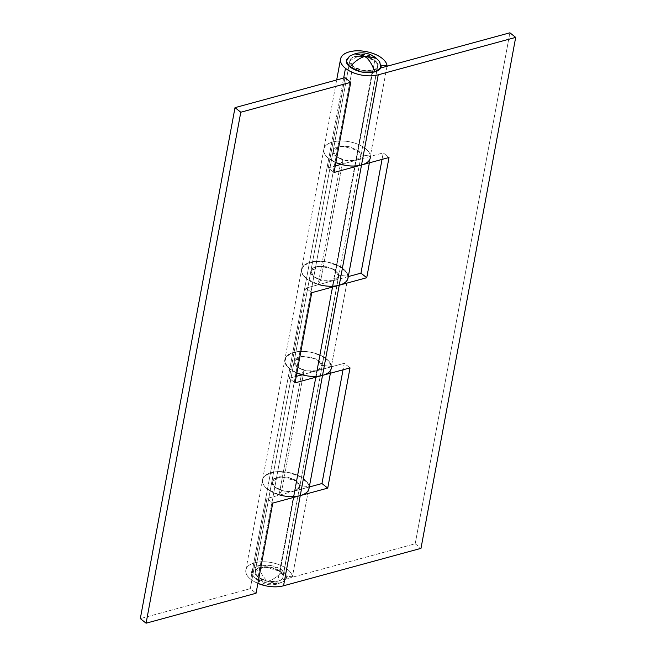 <?xml version="1.0" encoding="UTF-8"?>
<svg xmlns="http://www.w3.org/2000/svg" width="656" height="656" viewBox="0 0 656 656"><rect width="100%" height="100%" fill="white"/><g stroke="black" fill="none" stroke-linecap="round" stroke-linejoin="round"><path stroke-width="0.49" stroke-dasharray="3.28 2.46" d="M379.775 61.803L377.544 59.589C370.132 54.628 361.94 53.005 352.961 54.719L349.427 56.178M279.923 582.913L277.504 584.012L267.796 581.314C273.339 579.674 278.357 576.091 282.843 570.556L286.574 576.271L283.466 581.446L279.923 582.913C270.944 584.619 262.753 582.995 255.348 578.043L253.118 575.82L252.166 569.687L258.259 565.685C260.284 572.508 263.466 577.723 267.796 581.314L257.037 579.806L255.348 578.043L257.037 579.806L267.796 581.314C263.466 577.723 260.284 572.508 258.259 565.685C267.238 563.98 275.43 565.603 282.843 570.556C278.357 576.091 273.339 579.674 267.796 581.314L277.504 584.012L279.923 582.913C283.72 581.88 285.901 580.158 286.475 577.739C287.041 575.328 285.827 572.934 282.843 570.556L271.149 565.562L258.259 565.685C254.462 566.718 252.281 568.44 251.715 570.851C251.15 573.27 252.355 575.665 255.348 578.043L267.033 583.036L279.923 582.913M279.809 495.009A23.624 11.956 -169.5 0 1 267.476 489.114L250.764 579.289C246.779 576.116 245.164 572.926 245.918 569.703C246.681 566.489 249.592 564.193 254.651 562.815C259.71 561.438 265.442 561.38 271.838 562.651C278.242 563.922 283.433 566.136 287.418 569.31A23.624 11.956 -169.5 0 1 292.396 576.821L283.072 575.812A14.178 7.175 10.5 0 0 280.087 571.302L270.739 567.309L260.432 567.407C257.39 568.235 255.643 569.613 255.192 571.54C254.733 573.475 255.709 575.386 258.095 577.288A14.178 7.175 10.5 0 0 272.133 581.806A14.178 7.175 10.5 0 0 282.728 577.821A14.178 7.175 10.5 0 0 280.087 571.302L374.789 60.336A14.178 7.175 -169.5 0 1 377.43 66.846A14.178 7.175 -169.5 0 1 366.835 70.832A14.178 7.175 -169.5 0 1 352.797 66.322L258.095 577.288L352.797 66.322L362.153 70.315L372.46 70.217C375.503 69.388 377.241 68.011 377.7 66.084C378.151 64.157 377.184 62.238 374.789 60.336L365.441 56.342L355.134 56.441C352.092 57.269 350.345 58.646 349.894 60.573C349.435 62.5 350.411 64.419 352.797 66.322A14.178 7.175 -169.5 0 1 350.165 59.811A14.178 7.175 -169.5 0 1 360.759 55.826A14.178 7.175 -169.5 0 1 374.789 60.336L280.087 571.302A14.178 7.175 10.5 0 0 266.057 566.792A14.178 7.175 10.5 0 0 255.463 570.777A14.178 7.175 10.5 0 0 258.095 577.288C255.709 575.386 254.733 573.475 255.192 571.54C255.643 569.613 257.39 568.235 260.432 567.407L270.739 567.309L280.087 571.302C282.482 573.205 283.449 575.123 282.998 577.05C282.539 578.986 280.793 580.363 277.759 581.191L267.443 581.29L258.095 577.288C264.024 581.257 270.575 582.553 277.759 581.191L294.47 491.016C287.287 492.385 280.735 491.082 274.807 487.121L258.095 577.288L274.807 487.121L271.871 481.545L280.858 476.658L296.799 481.135L299.784 485.637L309.107 486.645L292.396 576.821A23.624 11.956 10.5 0 0 287.418 569.31A23.624 11.956 10.5 0 0 262.695 561.782A23.624 11.956 10.5 0 0 245.902 569.777A23.624 11.956 10.5 0 0 250.764 579.289L267.476 489.114A23.624 11.956 -169.5 0 1 262.621 479.61A23.624 11.956 -169.5 0 1 279.407 471.607A23.624 11.956 -169.5 0 1 304.13 479.134A23.624 11.956 -169.5 0 1 309.107 486.645L292.396 576.821L283.072 575.812L299.784 485.637L283.072 575.812L280.087 571.302L264.147 566.825L255.151 571.712L258.095 577.288L267.443 581.29L277.759 581.191L415.207 543.767L509.909 32.8L415.207 543.767L420.988 548.359L415.207 543.767L277.759 581.191L294.47 491.016L309.304 486.982L294.47 491.016L333.469 280.62C326.286 281.982 319.734 280.686 313.806 276.725L297.094 366.893C303.023 370.853 309.575 372.157 316.758 370.788L344.244 363.309L343.039 369.795L344.244 363.309L350.025 367.901L344.244 363.309L316.758 370.788L306.442 370.886L297.094 366.893L313.806 276.725L310.862 271.141L319.857 266.254L332.444 268.689L338.783 275.241L348.098 276.25L331.387 366.417A23.624 11.956 10.5 0 0 308.689 351.878A23.624 11.956 10.5 0 0 284.884 359.447A23.624 11.956 10.5 0 0 289.763 368.885L306.475 278.718A23.624 11.956 -169.5 0 1 301.596 269.272A23.624 11.956 -169.5 0 1 325.401 261.711A23.624 11.956 -169.5 0 1 348.098 276.25L331.387 366.417L322.071 365.408L338.783 275.241L322.071 365.408L315.733 358.857L303.146 356.429L294.15 361.317L297.094 366.893C294.167 364.564 293.33 362.301 294.601 360.111C295.864 357.914 298.718 356.692 303.146 356.429L315.733 358.857C319.693 360.743 321.809 362.924 322.071 365.408L331.387 366.417L328.287 360.603L320.825 355.495L310.608 352.206L299.841 351.444L290.862 353.379L285.606 357.586L285.212 363.153L289.763 368.885A23.624 11.956 10.5 0 0 296.873 372.985A23.624 11.956 -169.5 0 1 289.763 368.885L296.865 373.026M355.388 53.612L352.961 54.719L355.38 53.62M350.279 55.686L352.961 54.719L365.859 54.596L377.544 59.589L379.234 61.139M387.024 66.256L370.386 156.021L361.062 155.013L358.078 150.503L342.137 146.026L333.141 150.913L336.085 156.497L352.797 66.322L362.153 70.315L372.46 70.217L380.71 67.97L372.46 70.217L355.749 160.392L372.46 70.217C365.277 71.586 358.725 70.29 352.797 66.322L336.085 156.497C342.014 160.458 348.566 161.753 355.749 160.392L383.243 152.905L382.038 159.4L383.243 152.905L389.016 157.497L383.243 152.905L355.749 160.392L294.47 491.016L299.743 486.711L296.069 480.594L287.451 477.142L277.767 477.084L271.871 481.545L274.807 487.121L284.155 491.114L294.47 491.016L266.984 498.503L250.272 588.67L140.31 618.608L250.272 588.67L256.045 593.262L250.272 588.67L266.984 498.503L272.757 503.095L266.984 498.503L294.47 491.016L299.12 488.195L299.284 483.997L294.897 479.848L287.451 477.142L277.144 477.24C274.101 478.068 272.355 479.446 271.904 481.373C271.445 483.3 272.42 485.219 274.807 487.121L281.793 490.54L304.072 370.312L297.094 366.893L274.807 487.121L297.094 366.893L294.15 361.317L300.054 356.856L309.739 356.913L319.087 360.907L322.03 366.483L316.758 370.788C319.792 369.959 321.538 368.582 321.989 366.655C322.449 364.728 321.481 362.809 319.087 360.907L309.739 356.913L299.423 357.012C296.389 357.84 294.642 359.217 294.183 361.144C293.732 363.071 294.7 364.99 297.094 366.893L304.072 370.312L301.399 374.601M387.097 65.846L370.386 156.021A23.624 11.956 10.5 0 0 365.408 148.51A23.624 11.956 10.5 0 0 340.685 140.983A23.624 11.956 10.5 0 0 323.892 148.978A23.624 11.956 10.5 0 0 328.754 158.49L343.662 78.056L328.754 158.49A23.624 11.956 10.5 0 0 335.872 162.581A23.624 11.956 -169.5 0 1 328.754 158.49C324.769 155.316 323.154 152.126 323.916 148.912C324.671 145.689 327.582 143.393 332.641 142.016C337.701 140.638 343.432 140.581 349.828 141.852C356.233 143.123 361.423 145.337 365.408 148.51A23.624 11.956 -169.5 0 1 370.386 156.021L361.062 155.013L377.774 64.846L381.267 65.223L377.774 64.846L361.062 155.013A14.178 7.175 10.5 0 0 358.078 150.503L348.73 146.509L338.422 146.608C335.38 147.436 333.633 148.814 333.182 150.749C332.723 152.676 333.699 154.595 336.085 156.497L345.433 160.49L355.749 160.392C358.783 159.564 360.529 158.186 360.989 156.259C361.44 154.324 360.472 152.405 358.078 150.503L361.021 156.087L355.749 160.392L333.469 280.62L323.154 280.719L313.806 276.725C310.878 274.397 310.042 272.133 311.313 269.936C312.576 267.746 315.429 266.516 319.857 266.254L332.444 268.689C336.405 270.567 338.521 272.757 338.783 275.241L348.098 276.25L345.007 270.428L337.537 265.327L327.319 262.039L316.553 261.277L307.574 263.204L302.318 267.41L301.924 272.986L306.475 278.718L289.763 368.885A23.624 11.956 -169.5 0 1 284.942 359.201A23.624 11.956 -169.5 0 1 301.858 351.378A23.624 11.956 -169.5 0 1 326.417 358.914A23.624 11.956 -169.5 0 1 331.411 367.45M257.874 583.422L250.764 579.289A23.624 11.956 10.5 0 0 257.882 583.381M318.808 284.606A23.624 11.956 -169.5 0 1 306.475 278.718C310.46 281.891 315.659 284.105 322.055 285.376M352.797 66.322L349.861 60.746L358.848 55.858L374.789 60.336L377.774 64.846L374.789 60.336L365.441 56.342L355.134 56.441C352.092 57.269 350.345 58.646 349.894 60.573C349.435 62.5 350.411 64.419 352.797 66.322M348.303 276.578L333.469 280.62L338.742 276.315L335.068 270.19L326.45 266.738L316.766 266.68L310.862 271.141L313.806 276.725L320.784 280.137L343.072 159.908L336.085 156.497L313.806 276.725L336.085 156.497L333.141 150.913L339.045 146.452L348.73 146.509L358.078 150.503L348.73 146.509L338.422 146.608C335.38 147.436 333.633 148.814 333.182 150.749C332.723 152.676 333.699 154.595 336.085 156.497L343.072 159.908L340.39 164.205L343.072 159.908L320.784 280.137L313.806 276.725L310.846 272.388L312.584 268.509L318.447 266.385L326.45 266.738L333.896 269.452L338.275 273.601L338.119 277.791L333.469 280.62L305.975 288.099L289.263 378.274L296.25 376.372L289.263 378.274L295.044 382.866L289.263 378.274L305.975 288.099L311.756 292.691L305.975 288.099L348.303 276.578M348.098 277.562A23.624 11.956 10.5 0 0 327.024 261.982A23.624 11.956 10.5 0 0 301.686 268.911A23.624 11.956 10.5 0 0 306.475 278.718L328.754 158.49L335.864 162.598L328.754 158.49A23.624 11.956 -169.5 0 1 323.941 148.805A23.624 11.956 -169.5 0 1 340.858 140.983A23.624 11.956 -169.5 0 1 365.408 148.51A23.624 11.956 -169.5 0 1 370.41 157.055M283.064 495.772C276.66 494.509 271.469 492.287 267.476 489.114C263.491 485.948 261.875 482.75 262.638 479.536C263.392 476.322 266.303 474.026 271.363 472.648C276.422 471.27 282.154 471.213 288.55 472.476C294.954 473.747 300.145 475.969 304.13 479.134C307.18 481.561 308.837 484.062 309.107 486.645L299.784 485.637L296.799 481.135L287.451 477.142L279.448 476.789L273.593 478.905L271.846 482.791L274.807 487.121L281.793 490.54L304.072 370.312L301.399 374.584M309.107 487.957A23.624 11.956 10.5 0 0 288.033 472.377A23.624 11.956 10.5 0 0 262.695 479.306A23.624 11.956 10.5 0 0 267.476 489.114L289.763 368.885L267.476 489.114A23.624 11.956 10.5 0 0 279.12 494.813L301.325 374.986L279.12 494.813L281.793 490.54L279.12 494.813L267.476 489.114C264.557 486.793 262.917 484.39 262.548 481.898C262.17 479.405 263.146 477.248 265.45 475.428L275.217 471.894L288.55 472.476L300.965 476.994L308.263 483.915C309.542 486.44 309.46 488.777 308 490.901M370.255 158.088C371.017 154.873 369.402 151.684 365.408 148.51C361.423 145.337 356.233 143.123 349.828 141.852C343.432 140.581 337.701 140.638 332.641 142.016C327.582 143.393 324.671 145.689 323.916 148.912C323.154 152.126 324.769 155.316 328.754 158.49L306.475 278.718A23.624 11.956 10.5 0 0 318.111 284.409L340.316 164.59L318.111 284.409L320.784 280.137L318.111 284.409L306.475 278.718C303.556 276.397 301.908 273.987 301.539 271.494C301.17 269.009 302.137 266.853 304.441 265.032L314.208 261.49L327.549 262.08L339.956 266.598L347.262 273.511C348.541 276.045 348.451 278.374 346.991 280.506M344.974 77.703L328.262 167.87L335.241 165.976L328.262 167.87L334.035 172.471L328.262 167.87L344.974 77.703M341.087 164.377L355.749 160.392L341.087 164.377M302.096 374.781L316.758 370.788L302.096 374.781M296.873 372.993L289.763 368.885C285.77 365.72 284.163 362.522 284.917 359.308C285.672 356.093 288.583 353.797 293.642 352.42C298.71 351.042 304.433 350.985 310.837 352.256C317.233 353.518 322.424 355.741 326.417 358.914C330.403 362.079 332.018 365.277 331.264 368.492M253.118 575.82L257.037 579.806C263.204 584.455 270.026 585.857 277.504 584.012L283.466 581.446M283.031 576.878L377.733 65.912M255.151 571.712L349.861 60.746L255.151 571.712M245.861 569.99L336.684 79.958M330.386 373.248L331.321 368.205M369.385 162.844L370.32 157.809M361.021 156.087L338.742 276.315M322.03 366.483L299.743 486.711"/><path stroke-width="0.98" d="M379.234 61.139L381.177 66.773C380.603 69.183 378.422 70.905 374.625 71.939L380.726 67.945L379.775 61.803L375.847 57.826L365.097 56.318C369.426 59.909 372.6 65.116 374.625 71.939C372.6 65.116 369.426 59.909 365.097 56.318L355.388 53.612L365.097 56.318L375.855 57.826C369.689 53.169 362.866 51.767 355.388 53.612L349.427 56.178L346.311 61.361L350.05 67.068C354.535 61.533 359.545 57.949 365.097 56.318C359.545 57.949 354.535 61.533 350.05 67.068C357.454 72.029 365.654 73.652 374.625 71.939L361.735 72.062L350.05 67.068C347.057 64.69 345.851 62.295 346.417 59.885L350.279 55.686M343.662 78.056L345.466 68.314A23.624 11.956 -169.5 0 1 340.612 58.81A23.624 11.956 -169.5 0 1 357.397 50.815A23.624 11.956 -169.5 0 1 382.12 58.343A23.624 11.956 -169.5 0 1 387.097 65.846L387.024 66.256L387.097 65.846L381.267 65.223L387.097 65.846C386.827 63.263 385.17 60.762 382.12 58.343C378.135 55.17 372.944 52.947 366.54 51.685C360.144 50.414 354.412 50.471 349.353 51.849C344.293 53.226 341.382 55.522 340.628 58.737C339.865 61.951 341.481 65.149 345.466 68.314L343.662 78.056M257.882 583.381A23.624 11.956 10.5 0 0 283.54 585.783L300.251 495.608A23.624 11.956 -169.5 0 1 279.809 495.009M296.873 372.993L301.399 374.584A23.624 11.956 -169.5 0 1 296.873 372.985A23.624 11.956 10.5 0 0 322.531 375.38L350.025 367.901L322.531 375.38L339.242 285.212L366.737 277.726L389.016 157.497L361.53 164.984L378.241 74.809L515.69 37.392L420.988 548.359L283.54 585.783L300.251 495.608L327.738 488.13L350.025 367.901L327.738 488.13L321.965 483.529L309.304 486.982L321.965 483.529L343.039 369.795L321.965 483.529L327.738 488.13L300.251 495.608C295.192 496.986 289.46 497.043 283.064 495.772M296.865 373.026L305.343 375.544C311.739 376.815 317.471 376.757 322.531 375.38L339.242 285.212A23.624 11.956 -169.5 0 1 318.808 284.606M322.055 285.376C328.451 286.647 334.183 286.59 339.242 285.212L366.737 277.726L360.956 273.134L382.038 159.4L360.956 273.134L366.737 277.726L389.016 157.497L361.53 164.984C356.47 166.362 350.739 166.419 344.334 165.148L335.864 162.622L340.39 164.205A23.624 11.956 -169.5 0 1 335.872 162.581A23.624 11.956 10.5 0 0 361.53 164.984L378.241 74.809A23.624 11.956 -169.5 0 1 345.466 68.314C349.459 71.488 354.65 73.71 361.054 74.973C367.45 76.244 373.182 76.186 378.241 74.809L515.69 37.392L509.909 32.8L380.71 67.97L509.909 32.8L515.69 37.392L420.988 548.359L283.54 585.783C278.48 587.161 272.748 587.21 266.344 585.947L257.874 583.422M360.956 273.134L348.303 276.578L360.956 273.134M331.411 367.45A23.624 11.956 -169.5 0 1 322.531 375.38L300.251 495.608A23.624 11.956 10.5 0 0 309.107 487.957M370.41 157.055A23.624 11.956 -169.5 0 1 361.53 164.984L339.242 285.212A23.624 11.956 10.5 0 0 348.098 277.562M370.255 158.088C369.5 161.31 366.589 163.606 361.53 164.984L334.035 172.471L350.747 82.295L344.974 77.703L235.012 107.641L240.793 112.233L235.012 107.641L344.974 77.703L350.747 82.295L240.793 112.233L146.091 623.2L140.31 618.608L235.012 107.641L140.31 618.608L146.091 623.2L256.045 593.262L272.757 503.095L300.251 495.608L322.531 375.38L295.044 382.866L311.756 292.691L339.242 285.212L361.53 164.984L334.035 172.471L350.747 82.295L240.793 112.233L146.091 623.2L256.045 593.262L272.757 503.095L300.251 495.608C303.958 494.599 306.541 493.033 308 490.901M335.241 165.976L341.087 164.377L335.241 165.976M296.25 376.372L302.096 374.781L296.25 376.372M331.264 368.492C330.501 371.706 327.59 374.002 322.531 375.38L295.044 382.866L311.756 292.691L339.242 285.212C342.949 284.204 345.532 282.629 346.991 280.506M336.684 79.958L340.562 59.024M309.042 488.433L330.386 373.248M348.033 278.037L369.385 162.844"/></g></svg>
